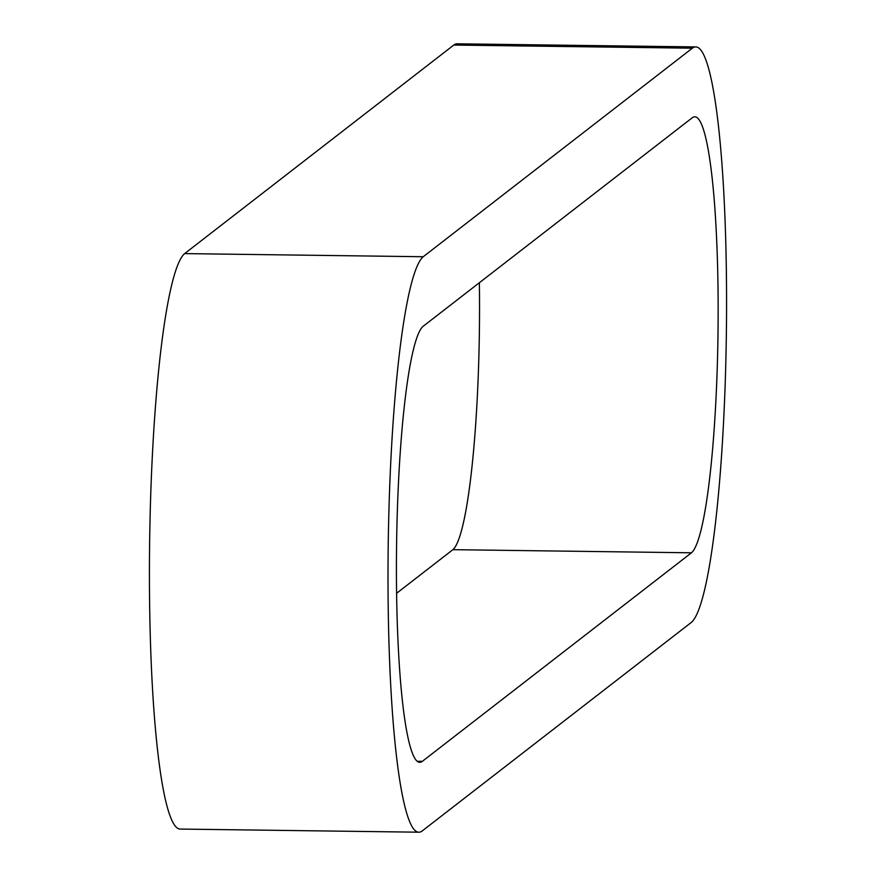 <?xml version="1.0" encoding="UTF-8"?>
<svg xmlns="http://www.w3.org/2000/svg" width="876" height="876" viewBox="0 0 876 876"><rect width="100%" height="100%" fill="white"/><g stroke="black" fill="none" stroke-linecap="round" stroke-linejoin="round"><path stroke-width="1.31" d="M695.643 46.932L457.064 43.8A288.39 34.492 90.8 0 0 453.779 45.059L184.65 253.602A288.39 34.492 90.8 0 0 149.511 553.939A288.39 34.492 90.8 0 0 180.357 829.068L418.936 832.2A288.39 34.492 90.8 0 0 422.221 830.941L691.35 622.398A288.39 34.492 90.8 0 0 726.489 322.061A288.39 34.492 90.8 0 0 695.643 46.932A288.39 34.492 90.8 0 0 692.358 48.191L423.228 256.734A288.39 34.492 90.8 0 0 388.09 557.07A288.39 34.492 90.8 0 0 418.936 832.2M479.369 282.729A218.474 26.127 -89.2 0 1 452.903 549.668L396.631 593.271M691.471 552.8L422.341 761.343A218.474 26.127 -89.2 0 1 419.856 762.295A218.474 26.127 -89.2 0 1 396.489 553.862A218.474 26.127 -89.2 0 1 423.097 326.332L692.237 117.789A218.474 26.127 -89.2 0 1 694.723 116.837A218.474 26.127 -89.2 0 1 718.09 325.27A218.474 26.127 -89.2 0 1 691.471 552.8L452.903 549.668M417.392 761.277L422.341 761.343M453.779 45.059L692.358 48.191M184.65 253.602L423.228 256.734"/></g></svg>
